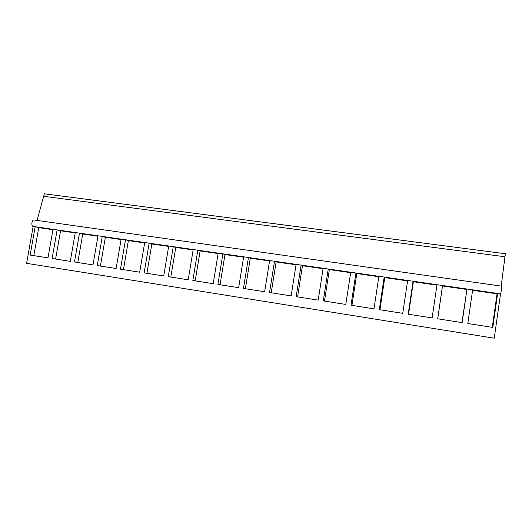 <?xml version="1.0" encoding="UTF-8"?>
<svg xmlns="http://www.w3.org/2000/svg" width="532" height="532" viewBox="0 0 532 532"><rect width="100%" height="100%" fill="white"/><g stroke="black" fill="none" stroke-linecap="round" stroke-linejoin="round"><path stroke-width="0.8" d="M501.663 286.156L34.028 219.989C31.8 219.769 30.942 226.06 33.15 226.439L26.6 263.327L494.241 338.192L500.532 293.857C500.878 293.837 501.982 286.322 501.663 286.156L501.623 286.15M43.903 196.328L504.974 256.763L505.4 253.744L44.349 193.808L37.074 220.421M504.974 256.763L501.197 286.09M26.6 263.327L494.241 338.192M35.172 264.703L49.416 266.984L35.172 264.703M184.651 288.63L172.82 286.735L184.651 288.63M151.613 283.343L163.125 285.185L151.613 283.343M234.585 296.623L222.283 294.655L234.585 296.623M199.713 291.044L211.67 292.959L199.713 291.044M90.34 273.534L79.361 271.779L90.34 273.534M67.843 269.93L57.064 268.208L67.843 269.93M128.232 279.606L139.53 281.408L128.232 279.599M113.256 277.205L102.071 275.41L113.256 277.205M383.605 320.483L397.344 322.685L383.605 320.483M368.43 318.056L354.831 315.875L368.43 318.056M441.101 329.694L455.585 332.008L441.101 329.687M425.919 327.26L411.741 324.986L425.919 327.26M275.416 303.167L288.091 305.195L275.416 303.16M249.688 299.044L262.116 301.039L249.688 299.044M340.566 313.594L327.247 311.459L340.566 313.594M313.268 309.225L300.214 307.13L313.268 309.225M485.397 336.783L470.76 334.442L485.397 336.776M33.15 226.439L35.172 226.732L30.151 255.067L47.986 257.854L53.014 229.305L57.137 229.904L52.109 258.499L70.277 261.345L75.298 232.524L79.501 233.129L74.473 261.997L92.987 264.896L98.008 235.796L102.284 236.414L97.263 265.561L116.122 268.514L121.136 239.134L125.499 239.759L120.478 269.192L139.697 272.198L144.711 242.532L149.153 243.177L144.139 272.896L163.723 275.955L168.73 245.997L173.259 246.655L168.252 276.667L188.222 279.792L193.222 249.528L197.838 250.2L192.837 280.51L213.199 283.696L218.193 253.132L222.895 253.811L217.907 284.434L238.668 287.679L243.649 256.803L248.451 257.495L243.47 288.43L264.65 291.742L269.618 260.554L274.519 261.259L269.544 292.507L291.15 295.885L296.111 264.371L301.112 265.096L296.151 296.67L318.196 300.115L323.143 268.274L328.244 269.006L323.296 300.913L345.8 304.437L350.734 272.251L355.935 273.002L351.007 305.248L373.976 308.839L378.89 276.314L384.204 277.079L379.296 309.671L402.751 313.341L407.645 280.457L413.071 281.242L408.177 314.193L432.13 317.937L437.005 284.693L442.544 285.491L437.676 318.801L462.148 322.631L466.996 289.022L472.655 289.84L467.808 323.516L492.812 327.426L497.639 293.438L500.532 293.857M466.73 289.448L442.531 285.95L442.544 285.491L466.996 289.022L461.942 322.598M442.531 285.95L437.73 318.814M437.005 284.693L413.071 281.242L413.357 281.741L408.529 314.246M407.645 280.457L384.204 277.079L384.782 277.611L379.934 309.77M378.89 276.314L355.935 273.002L356.786 273.568L351.925 305.395M350.734 272.251L328.244 269.006L329.361 269.611L324.48 301.099M323.143 268.274L301.112 265.096L302.482 265.727L297.588 296.896M296.111 264.371L274.519 261.259L276.135 261.924L271.227 292.773M269.618 260.554L248.451 257.495L250.299 258.193L245.385 288.73M243.649 256.803L222.895 253.811L224.97 254.535L220.048 284.766M218.193 253.132L197.838 250.2L200.125 250.944L195.197 280.883M193.222 249.528L173.259 246.655L175.76 247.427L170.819 277.066M168.73 245.997L149.153 243.177L151.846 243.975L146.905 273.328M144.711 242.532L125.499 239.759L128.385 240.584L123.437 269.658M121.136 239.134L102.284 236.414L105.356 237.259L100.402 266.053M98.008 235.796L79.501 233.129L82.746 233.994L77.792 262.515M75.298 232.524L57.137 229.904L60.548 230.788L55.594 259.044M53.014 229.305L35.172 226.732L38.75 227.643L33.795 255.639M472.655 289.84L497.639 293.438L497.048 293.824L492.286 327.346M52.941 229.691L38.75 227.643M75.231 232.91L60.548 230.788M97.935 236.188L82.746 233.994M121.07 239.533L105.356 237.259M144.644 242.938L128.385 240.584M168.664 246.402L151.846 243.975M193.156 249.94L175.76 247.427M218.12 253.545L200.125 250.944M243.583 257.222L224.97 254.535M269.551 260.973L250.299 258.193M296.045 264.796L276.135 261.924M323.077 268.7L302.482 265.727M350.668 272.683L329.361 269.611M378.824 276.753L356.786 273.568M407.579 280.903L384.782 277.611M436.938 285.145L413.357 281.741M497.048 293.824L472.596 290.292"/></g></svg>

